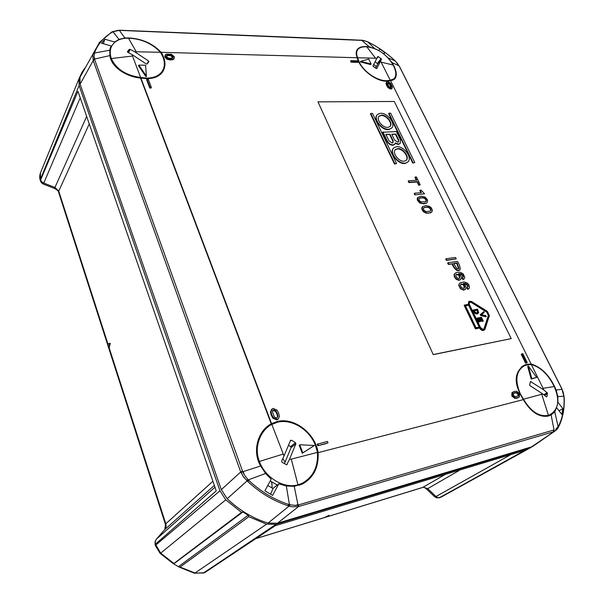 <?xml version="1.0" encoding="UTF-8"?>
<svg xmlns="http://www.w3.org/2000/svg" width="604" height="604" viewBox="0 0 604 604"><rect width="100%" height="100%" fill="white"/><g stroke="black" fill="none" stroke-linecap="round" stroke-linejoin="round"><path stroke-width="0.91" d="M375.635 68.154L377.757 63.956L375.122 61.721M366.802 46.795L366.575 46.787C362.838 46.636 360.082 47.361 358.308 48.954C356.36 50.91 356.126 53.831 357.591 57.735L359.131 61.872C363.714 71.77 376.941 80.845 386.484 80.717L390.297 80.287L393.997 78.746C396.654 75.991 396.39 71.483 393.212 65.224L393.098 65.005C386.719 54.345 377.961 48.275 366.802 46.795L375.597 58.233L357.591 57.735M390.297 80.287L380.596 61.072L376.79 68.614L373.31 66.553L372.985 65.896L376.79 58.437L375.597 58.233M371.12 64.009L370.675 64.59L360.294 61.902L360.731 61.314L371.12 64.009L368.704 59.094L360.731 61.314M380.596 61.072L381.449 59.177L381.094 58.588L377.87 56.466L376.79 58.437M549.595 414.91L547.654 416.194M554.223 386.545L554.079 386.25C548.07 374.329 540.497 367.104 531.346 364.574L526.937 364.907L524.249 365.85C516.005 370.984 514.683 380.286 520.286 393.74L523.487 399.214C530.863 411.55 539.1 416.941 548.19 415.371L549.7 414.85C558.579 409.648 560.089 400.21 554.223 386.545L543.117 388.312L531.346 364.574M523.487 399.214L542.83 393.967L530.086 385.669L529.663 384.808L530.523 381.502L543.698 389.859L543.117 388.312M528.304 365.979L527.677 366.401L531.165 379.018L536.699 377.417L528.304 365.979L531.799 378.602L536.699 377.417M542.83 393.967L546.31 396.775L546.899 396.647L547.466 393.083L543.698 389.859M531.165 379.018L531.799 378.602M277.281 485.042L270.214 480.973M304.461 482.015L299.486 485.239M262.113 432.132L265.005 429.754M284.431 463.668L291.053 447.677L290.652 446.628L288.47 445.291M297.976 484.838L302.008 483.366C313.076 477.258 318.233 466.93 317.462 452.388L315.492 445.503C309.527 429.595 291.815 418.61 277.576 422.181L271.075 424.755C259.667 431.294 254.005 447.866 259.229 461.048L259.373 461.433C265.277 477.787 283.82 488.938 297.976 484.838L291.287 459.146L317.462 452.388M271.792 424.34L284.023 455.952L290.494 440.429L291.438 440.203L295.492 442.687L295.9 443.744L289.505 459.297L291.287 459.146M299.712 444.771L299.169 445.216L302.279 453.279L314.42 445.48L299.712 444.771L302.831 452.849L302.279 453.279M284.023 455.952L281.638 461.094L282 462.219L286.704 464.823L289.505 459.297M302.831 452.849L314.42 445.48M109.679 50.668L110.751 48.539M111.317 58.55L111.415 58.822C116.383 69.264 126.123 75.485 140.641 77.486L146.546 78.112C153.537 78.067 158.641 75.961 161.857 71.793C164.764 67.648 165.141 62.725 162.997 57.04L160.505 52.276C152.08 43.503 141.51 38.815 128.811 38.203L128.501 38.188C120.989 38.097 115.583 40.415 112.291 45.141C109.92 48.932 109.596 53.401 111.317 58.55L132.518 56.021L140.641 77.486M160.505 52.276L134.662 51.755L148.569 60.989L148.871 61.729L147.097 63.971L146.213 63.956L132.253 54.692L132.518 56.021M146.372 76.066L146.025 76.738L138.505 65.798L138.837 65.111L146.372 76.066L145.587 65.24L138.837 65.111M134.662 51.755L130.154 49.369L129.241 49.4L127.391 51.619L127.723 52.299L132.253 54.692M84.711 68.275L82.144 72.072L78.973 78.754L79.101 85.534L219.947 490.788L225.768 499.848L241.517 512.381L242.861 512.003L248.274 515.227L248.803 516.722L266.568 524.159L276.058 524.28L203.623 572.947L194.216 573.173M532.811 446.371L530.116 447.806L276.058 524.28M41.314 170.766L40.468 172.835L40.392 179.297L79.101 85.534M80.226 97.833L43.767 183.08L41.767 181.812L40.611 179.992L77.976 91.332L216.247 490.871L155.409 544.174L155.349 545.654M225.768 499.848L160.702 553.128L155.409 544.174L155.243 541.501L156.361 539.168L214.979 487.224M241.517 512.381L173.454 563.796L179.214 567.126L180.12 567.058L248.803 516.722M242.861 512.003L173.763 563.879M248.274 515.227L178.497 566.62M206.138 571.686L203.888 572.894M436.367 497.741L439.652 497.673L524.77 450.403L275.318 525.676M109.196 347.927L107.867 343.797L110.215 343.321L109.196 347.927L165.798 523.781L165.436 524.4L58.648 192.351L58.747 191.136L54.972 187.436L54.42 188.418C57.146 189.822 58.543 191.113 58.626 192.291M426.447 488.9L427.738 488.636L423.313 487.232L324.446 517.56L328.991 515.303L328.131 516.428L327.904 515.816M442.626 496.261L439.621 497.704M530.116 447.806L439.017 497.892M437.809 497.636L435.982 496.518L434.51 496.609M86.659 116.421L54.972 187.436L43.767 183.08L43.465 184.16L54.443 188.425M41.767 181.812L41.789 183.088L41.472 182.763M41.812 183.11L43.465 184.129L41.819 183.125M155.085 544.77L155.243 541.501M164.499 529.882L164.696 529.655C166.077 527.956 166.447 526.001 165.798 523.781L212.91 481.245M154.949 541.901L156.172 539.402L164.696 529.655L214.352 485.405M110.2 343.276L109.105 343.593L109.762 345.624M89.256 123.926L58.747 191.136L107.867 343.797L109.105 343.593M41.714 183.012L40.566 181.238M40.611 179.992L40.506 181.079L40.611 179.992M372.962 65.979L375.628 68.146M285.103 462.052L282.823 458.557M271.513 481.894L272.087 485.729L271.777 482.067M271.996 487.949L272.087 485.729M93.205 59.781L92.805 55.523L93.235 60.566L93.205 59.781L94.881 58.996L94.035 56.776L94.654 59.592L93.235 60.566L80.105 84.122L221.328 489.648L227.157 498.715C239.411 510.342 253.038 518.466 268.04 523.094L277.538 523.215L531.543 446.869L534.608 445.125M92.805 55.523L93.341 53.379L94.435 53.069L94.035 56.776M86.161 66.259L79.962 77.342L80.105 84.122M109.92 55.576L94.896 58.988M103.254 43.654L104.885 39.215L114.624 42.001L119.018 39.373L112.993 31.778L112.57 32.012C104.9 36.421 99.26 42.461 95.651 50.124L94.435 53.061L109.739 50.2L109.905 55.576C111.03 66.644 125.904 76.799 140.551 78.059L271.234 423.789L270.607 424.159C257.402 431.634 252.17 451.935 260.671 466.016L265.586 473.468L248.244 479.893L227.157 498.715M109.739 50.2L111.174 45.972L101.427 43.186L104.885 39.215M112.563 32.012L111.68 32.072L99.547 42.333L93.341 53.379M161.109 52.306C152.729 43.45 141.887 38.656 128.577 37.931L124.877 37.969L119.328 30.366L111.816 31.997M119.071 30.208L112.299 31.725M93.235 60.566L240.717 471.981L221.328 489.648M240.762 471.943L241.222 472.554L242.77 471.747L244.371 474.948L243.231 471.588L242.77 471.747L242.514 471.09L240.709 471.981M240.717 471.981L243.329 476.677L241.222 472.554M244.371 474.948L247.844 479.493L252.329 483.608C263.533 493.226 275.666 500.18 288.72 504.461L289.437 504.687L286.334 485.994L294.224 486.311L302.204 484.151C313.514 477.885 318.821 467.39 318.119 452.653L523.313 399.629C530.878 412.2 539.251 417.658 548.424 416.005L551.127 414.91L554.766 411.868L556.322 408.191M247.844 479.493L246.779 480.558L243.404 476.571M243.261 471.581L260.671 466.009M161.192 52.276C165.76 59.834 166.175 66.478 162.438 72.193C159.146 76.459 153.929 78.618 146.78 78.663L140.551 78.059M110.109 48.365L111.174 45.972M114.624 42.001L114.284 42.748M124.869 37.969L119.018 39.373M140.883 78.067L271.536 423.615L277.319 421.486C294.095 417.16 314.963 432.993 318.089 452.305L318.082 452.253M376.428 66.591L373.725 64.447M523.17 399.357C516.329 387.957 511.384 374.571 523.993 365.299L526.764 364.333L531.339 364.031C541.969 367.428 550.236 376.073 556.133 389.973L561.916 389.331L563.094 391.875L561.916 389.323M556.835 407.881L561.788 414.412L562.875 408.734L557.937 402.196L557.817 396.488L556.133 389.973M161.185 52.314L357.228 57.742C359.682 68.977 376.096 81.699 386.817 81.2L390.622 80.793L531.135 363.993M433.279 354.646L511.218 338.602L394.299 101.48L317.976 101.857L433.279 354.646L317.976 101.857M391.845 88.592L390.697 89.143L387.911 87.625L385.941 83.639L386.537 82.144M350.584 61.223L351.052 62.197L358.051 62.363L358.489 61.774L351.49 61.608L351.022 60.627L350.584 61.223M518.579 397.44L516.699 398.262L514.683 398.323L511.777 395.892L511.966 392.683L512.736 392.155M527.216 362.566L522.807 353.657L521.848 353.868L521.229 354.299L525.631 363.215L527.216 362.566L525.631 363.215M554.766 411.868L558.141 426.764L558.073 427.851L556.088 430.259L553.853 431.55L554.042 429.927L551.127 414.91M294.224 486.311L297.938 504.612M554.042 429.927L298.693 504.861L297.946 504.642L295.432 505.412L298.006 505.042L297.757 506.605L292.109 506.809L288.901 506.024L289.429 504.687L295.432 505.412M555.62 429.504L558.36 426.349L558.141 427.723M564.083 397.455L564.159 397.175C564.748 408.44 562.837 418.429 558.436 427.156L558.028 427.919L557.975 427.043M531.543 446.869L554.389 431.392M532.849 446.348L556.088 430.259M558.368 426.349C562.279 418.693 564.189 409.92 564.106 400.037L563.977 396.315L557.817 396.488M564.053 396.858L563.977 396.322M563.94 395.922L563.094 391.875M399.304 66.236L562.143 389.505M399.297 66.236L399.493 66.629M390.622 80.793L394.457 79.237C397.5 75.915 396.692 70.351 392.041 62.567L386.386 56.187M398.95 65.791L392.041 62.567M357.228 57.742C355.68 53.711 355.915 50.713 357.923 48.758C359.697 47.142 362.528 46.41 366.401 46.553L369.286 46.81L361.434 40.121M376.451 49.354L369.286 46.81M119.947 30.381L362.332 40.415M374.412 48.35L367.836 41.91L363.887 40.521M395.235 60.906L392.479 58.414C384.99 51.869 376.934 46.448 368.312 42.144L367.677 41.842M119.441 30.502L117.161 30.479M388.41 58.037L395.28 60.959M384.189 54.247L384.597 52.344L379.486 48.803L379.033 50.691M397.953 64.001L394.835 60.543M384.597 52.344L383.563 53.748M433.468 354.503L511.218 338.602M391.709 127.98L388.787 129.566C381.751 130.706 372.653 119.079 377.085 115.002M382.581 132.276L386.938 141.336C388.364 143.805 390.297 145.119 392.743 145.277L394.329 144.711L395.356 142.989L398.625 144.077L400.18 143.525L400.444 139.886L396.375 131.544L382.581 132.276M394.684 144.326L394.329 144.711M400.226 143.488L398.315 144.424L395.243 143.465M467.224 285.156L467.745 286.749L468.108 286.447L467.292 287.64L467.979 289.067L469.074 288.433L469.512 286.991L468.764 284.665L467.353 283.065L464 281.902L459.818 282.989L459.055 284.325L459.35 286.273L460.739 288.357L462.438 289.475L464.854 289.709L466.175 287.972L465.533 285.322L463.434 283.351L465.956 283.578L467.587 284.846L467.224 285.156L465.593 283.88L463.917 283.669M467.579 287.512L467.745 286.749M467.292 287.64L466.93 287.942L467.617 289.369L468.742 288.795M465.427 289.316L463.54 290.162L460.376 288.659L458.663 285.096L459.818 282.989M448.327 264.431L452.192 263.91C453.038 266.696 454.623 268.878 456.949 270.464L460.052 269.769C460.376 267.3 459.523 264.522 457.477 261.449L448.002 262.717L448.674 264.122L448.327 264.431L447.655 263.034L448.002 262.717M459.84 269.95L458.504 270.645L456.949 270.464M417.356 198.082L417.968 197.319L417.689 199.803L420.044 202.642L422.808 203.51L426.651 203.072L423.608 203.88L419.72 202.974L417.364 200.143L417.198 198.505L417.689 197.75M370.72 113.454L370.426 113.816L394.48 164.016L396.579 163.571L394.789 163.669L370.72 113.454L372.502 113.431L396.579 163.571M407.911 161.925L405.178 163.42C397.976 164.817 388.614 152.487 393.415 148.32M414.827 194.866L424.582 193.801L414.827 194.866L414.193 193.552L414.518 193.212L415.152 194.533M414.518 193.212L421.365 192.691L420.165 190.215L419.84 190.547L420.897 192.729M412.736 163.05L414.789 162.619L412.736 163.05L388.599 113.56L388.901 113.205L413.053 162.71M418.723 185.247L420.218 184.824L418.723 185.247L417.153 182.008L417.477 181.668L409.218 182.227L408.531 180.8L416.783 180.249L415.22 177.025L416.39 176.949L420.218 184.824M415.22 177.025L414.903 177.365L416.315 180.279M408.531 180.8L408.213 181.14L408.9 182.567L417.153 182.008M421.894 207.482L422.506 206.711L422.234 209.233L424.053 211.717L426.59 212.88L428.5 212.978L426.258 213.204L423.291 211.664L421.766 209.022L422.219 207.149M428.168 213.31L431.543 212.14L430.108 212.993M460.686 279.516L458.798 280.347L456.096 279.237L454.268 276.775L454.132 274.375L455.106 273.227L454.299 275.001L454.963 277.176L456.45 278.927L459.161 280.045L460.686 279.516L461.471 277.734L460.807 275.567L458.715 273.612L461.237 273.846L462.86 275.114L463.374 276.7L462.558 277.878L463.238 279.282L462.883 279.592L464.333 278.671L464.778 277.244L463.072 273.733L460.067 272.215L457.205 272.321L455.106 273.227M462.853 277.742L462.505 275.424L460.875 274.156L459.214 273.937M462.558 277.878L462.196 278.18L462.883 279.592M446.077 258.716L445.729 259.033L446.394 260.422L456.216 258.867L455.544 257.485L446.077 258.716L446.749 260.113L456.216 258.867M468.236 304.416L468.764 301.532M464.506 305.05L464.136 305.345L475.416 328.84L479.614 328.04C480.618 329.799 481.894 330.637 483.419 330.531L485.042 329.127L489.368 315.567L487.307 311.354L471.694 301.555L469.112 301.245L468.696 304.333L464.506 305.05L475.786 328.546L479.984 327.745C480.995 329.512 482.271 330.35 483.796 330.245L484.287 330.071M380.127 113.356L377.598 114.428C372.691 118.263 381.871 130.373 389.089 129.211L391.483 128.191C396.466 124.364 387.383 112.299 380.127 113.356M381.162 115.175C386.741 114.39 393.634 123.669 389.852 126.598L388.047 127.368C382.483 128.214 375.537 118.905 379.274 115.976L380.867 115.53L378.851 116.459M389.988 126.478C392.781 123.095 386.084 114.798 380.867 115.53M382.883 131.921L387.239 140.981C388.666 143.45 390.607 144.764 393.053 144.922L394.639 144.364M389.98 134.239L393.144 140.777L393 142.74L392.147 143.042L389.021 140.921L385.858 134.36L389.98 134.239L386.024 134.7M395.831 134.058L398.693 139.947L398.557 141.902L397.711 142.204L394.608 140.09L391.747 134.186L395.831 134.058L391.905 134.518M392.94 142.786L392.842 141.125L389.678 134.586M398.497 141.955L398.391 140.302L395.529 134.413M467.707 286.145L468.07 285.843L467.587 284.846M468.07 285.843L468.108 286.447M461.199 284.001L463.132 284.31L464.348 285.503L464.801 286.96L464.046 288.304L462.596 288.221L460.89 286.802L460.437 285.337L461.199 284.001L460.724 284.393M464.144 288.221L463.985 285.805L462.777 284.62L460.837 284.303M452.192 263.91L448.674 264.122M452.547 263.593C453.393 266.379 454.978 268.569 457.304 270.162M457.039 262.989L453.664 263.442L456.813 268.531L458.074 268.772L458.949 268.236L458.595 268.538L456.684 263.299L457.039 262.989L458.949 268.236M453.785 263.691L456.684 263.299M427.322 202.438L427.579 199.954L425.239 197.146L421.373 196.224L417.968 197.319M420.89 197.765L423.668 197.682L425.465 198.625L426.401 200.052L425.646 201.759L420.913 201.879L419.327 200.634L418.859 199.161L419.652 197.999L420.89 197.765L419.002 198.557M422.309 197.651L420.565 198.097M423.668 197.682L421.977 197.984M424.378 197.893L423.336 198.014M424.861 198.127L424.053 198.225M425.465 198.625L425.141 198.958L424.529 198.459M425.956 199.131L425.631 199.463L425.141 198.958M426.401 200.052L426.077 200.385L425.631 199.463M426.424 200.596L426.092 200.928L426.077 200.385M426.326 201.155L426.001 201.487L426.092 200.928M405.178 163.42L407.662 162.144C413.061 158.263 403.721 145.443 396.284 146.749L393.974 147.738C388.651 151.627 398.089 164.499 405.495 163.072M397.341 148.622C403.057 147.648 410.154 157.501 406.054 160.475L404.416 161.177C398.723 162.227 391.573 152.336 395.62 149.362L397.032 148.969L395.167 149.845M406.205 160.347C409.286 156.866 402.377 148.048 397.032 148.969M424.582 193.801L421.101 190.139L420.165 190.215M388.901 113.205L390.629 113.175L414.789 162.619M417.477 181.668L419.048 184.907M431.203 212.472L432.154 211.392L432.268 209.86L431.301 207.874L429.776 206.493L425.903 205.587L422.506 206.711M428.5 212.978L430.441 212.661M425.427 207.149L428.206 207.044L430.01 207.987L430.954 209.422L430.886 210.539L430.199 211.158L426.182 211.521L424.982 211.075L423.872 210.064L423.404 208.576L423.729 207.716L425.427 207.149L423.563 207.935M426.847 207.021L425.103 207.482M428.206 207.044L426.515 207.353M428.923 207.255L427.874 207.376M429.406 207.489L428.591 207.587M430.01 207.987L429.678 208.32L429.074 207.821M430.501 208.493L430.176 208.825L429.678 208.32M430.954 209.422L430.622 209.754L430.176 208.825M430.977 209.973L430.644 210.305L430.622 209.754M430.886 210.539L430.554 210.864L430.644 210.305M463.238 279.282L464 279.018M456.481 274.231L458.413 274.556L459.621 275.741L459.765 278.134L458.595 278.61L456.737 277.674L455.718 275.552L456.481 274.231L455.99 274.646M459.433 278.406L459.266 276.043L458.059 274.865L456.126 274.541M483.457 329.535L480.558 327.64L469.27 304.235L469.587 301.894L471.55 302.121L487.171 311.928L488.734 315.129L484.4 328.689L483.457 329.535M469.036 305.028L465.42 305.647L476.027 327.723L479.644 327.036L469.036 305.028L465.525 305.866M483.774 329.437L488.357 315.424L486.801 312.223L471.18 302.423L469.278 302.159M472.856 310.162L474.049 312.51L474.419 312.215L476.246 313.597L477.522 313.808L478.67 312.593L477.5 309.12L472.856 310.162M477.183 313.944L475.431 313.687L474.049 312.51M482.377 321.426L483.291 321.041L482.377 321.426L480.912 318.399L481.29 318.112L482.755 321.139M477.198 318.066L476.828 318.361L478.67 322.189L479.584 321.796L479.048 321.894L477.198 318.066L481.471 317.289L483.291 321.041M478.179 318.904L479.1 318.731L480.437 321.502L481.35 321.109L480.814 321.207L479.478 318.444L478.081 318.693L479.584 321.796M480.104 318.55L480.912 318.399M485.85 316.76L480.633 315.514L480.21 314.646L483.849 311.589L480.588 314.359L481.003 315.22L486.228 316.466L485.85 316.76M478.277 313.234L477.553 313.65M474.419 312.215L473.226 309.867M477.975 312.366L477.266 309.935L474.163 310.479L475.476 312.593L477.205 312.925L477.975 312.366L477.605 312.661L476.888 310.229L474.268 310.69M476.858 313.997L477.236 313.702M477.266 309.935L476.888 310.229M478.043 312.14L477.666 312.434M481.29 318.112L480.006 318.346L481.35 321.109M480.437 321.502L480.814 321.207M479.1 318.731L479.478 318.444M478.67 322.189L479.048 321.894M483.849 311.589L484.234 312.374L481.592 314.646L485.843 315.673L486.228 316.466M480.21 314.646L480.588 314.359M479.176 327.126L468.666 305.33M173.303 59.018L174.178 58.429L174.299 56.693L171.415 54.269L166.266 54.134L165.368 54.745L165.247 56.466L168.146 58.898L173.303 59.018L172.948 59.69L174.028 58.709M325.488 443.774L328.01 442.86L327.428 441.403L317.251 444.242L317.832 445.707L325.488 443.774M165.164 55.138L164.915 57.116L166.87 59.177L170.237 59.962L172.948 59.69M278.24 419.085L276.821 419.923L272.872 418.225L271.113 414.835L270.471 411.913L271.634 409.293M146.976 79.154L146.651 79.781L149.8 88.048L151.045 88.056L151.37 87.429L150.124 87.421L146.976 79.154L148.222 79.162L151.37 87.429M267.761 485.548L273 488.417L278.814 483.834L286.334 485.994M278.814 483.834L272.593 495.408L264.899 490.788L271.173 479.183L265.586 473.468M298.693 504.861L298.497 506.567L277.538 523.215M297.757 506.605L292.109 506.809M553.853 431.55L553.166 431.883L553.634 430.41M288.901 506.024L288.1 505.767C273.438 500.942 260.007 492.864 247.806 481.531L248.833 480.452M247.142 480.905L247.806 481.531M270.607 494.2L273 488.417M244.612 478.225L243.329 476.677M170.2 58.286L168.146 57.954L166.402 56.489L166.47 55.455L168.841 54.858L171.423 55.206L173.159 56.663L173.084 57.705L170.2 58.286M317.832 445.707L328.01 442.86M318.353 445.307L317.772 443.834M172.918 57.878L171.068 55.878L168.486 55.53L166.304 55.945M278.542 412.834L277.04 410.116L273.106 408.417L272.283 408.749L270.977 411.46L271.619 414.382L273.37 417.779L277.327 419.478L278.097 419.176L279.441 416.405L278.542 412.834M276.013 410.841L278.067 416.224L276.791 418.074L274.412 417.047L272.359 411.649L273.642 409.814L276.013 410.841L275.507 411.286L272.676 410.448M277.228 417.9L277.561 416.669L277.017 414.223L275.507 411.286M149.8 88.048L150.124 87.421M562.875 408.734L559.07 410.705M386.401 83.065L386.719 81.918L387.7 81.585L390.478 83.103L392.449 87.082L392.124 88.252L391.158 88.577L388.372 87.059L386.401 83.065L385.941 83.639M389.036 86.772L387.353 83.36L388.138 82.469L389.814 83.382L391.498 86.787L390.72 87.693L389.036 86.772M391.045 87.64L389.354 83.948L387.345 83.088M351.022 60.627L358.013 60.808L358.489 61.774M351.49 61.608L351.052 62.197M512.6 392.268L512.418 395.477L515.325 397.915L518.421 397.515L519.395 396.873L519.553 393.672L516.669 391.249L514.231 391.415L511.966 392.683M518.557 395.831L515.076 396.715L513.324 395.25L513.43 393.317L516.918 392.441L518.655 393.899L518.557 395.831L517.915 396.239L518.021 394.314L516.277 392.857L513.506 393.249M521.848 353.868L526.258 362.785M103.684 43.156L103.639 43.76M110.358 49.211L109.958 48.947M381.32 62.197L393.098 65.005M377.757 63.956L381.449 59.177M376.662 58.686L378.247 56.617M381.094 58.588L377.44 63.322M541.811 394.48L548.417 415.31M530.274 382.053L530.999 381.585M547.164 392.66L543.827 394.752M544.612 395.378L547.534 393.559M546.899 396.647L546.507 396.888M283.057 454.125L259.373 461.433M290.147 441.267L291.438 440.203M295.492 442.687L290.652 446.628M291.053 447.677L295.9 443.744M287.142 464.446L286.636 464.838M136.142 51.604L128.501 38.188M128.577 52.729L130.154 49.369M148.569 60.989L147.066 64.001M129.241 49.4L127.852 52.359M40.4 173.016L78.973 78.754M173.733 563.358L160.709 553.128L160.181 553.43L155.356 545.676L155.704 545.11L219.947 490.788M266.568 524.159L195.009 573.022L180.12 567.058M203.118 573.143L274.858 525.842M445.344 474.382L422.634 487.481M324.446 517.56L255.9 538.587M460.135 469.912L427.738 488.636L435.982 496.518L510.848 454.608M94.337 53.386L93.235 53.658M79.962 77.342L93.288 53.514M93.514 52.895L94.602 52.631M112.404 31.695L113.303 31.619M242.514 471.09L94.654 59.592M523.313 399.629L318.119 452.653M557.998 427.979L557.22 429.119M399.463 66.41L561.886 388.795L564.008 396.866M361.713 40.257L342.038 39.328M394.85 60.536C386.749 53.061 377.893 46.916 368.289 42.114L368.198 42.084M484.4 328.689L484.023 328.976M488.357 315.424L488.734 315.129M289.935 504.831L289.339 506.167M268.04 523.094L289.112 506.092M298.497 506.567L553.045 431.936M288.1 505.767L288.72 504.468M168.146 58.898L167.791 59.57M170.237 59.962L170.592 59.29M171.128 59.298L170.781 59.97M167.014 55.085L166.659 55.764M168.486 55.53L168.841 54.858M169.377 54.873L169.029 55.545M171.423 55.206L171.068 55.878M273.37 417.779L272.872 418.225M271.868 415.039L271.37 415.492M271.113 414.835L271.619 414.382M270.977 411.46L270.471 411.913M276.768 413.566L277.274 413.121M278.067 416.224L277.561 416.669M277.523 413.778L277.017 414.223M387.911 87.625L388.372 87.059M387.194 85.27L386.741 85.836M386.53 85.421L386.99 84.847M390.999 85.292L390.539 85.866M390.335 85.451L390.796 84.877M391.498 86.787L391.037 87.361M389.814 83.382L389.354 83.948M515.325 397.915L514.683 398.323M517.764 397.742L517.13 398.149M516.699 398.262L517.341 397.847M514.163 393.008L514.804 392.592M515.227 392.487L514.593 392.902M516.918 392.441L516.277 392.857M392.804 80.234L393.997 78.746M356.36 51.597L357.236 50.411M547.337 416.262L549.7 414.85M299.418 485.269L302.008 483.366M160.604 74.201L161.857 71.793M160.181 553.43L173.446 563.796M204.348 572.751L194.412 573.226L179.214 567.133M204.847 572.539L204.363 572.743M204.862 572.532L275.22 525.729M255.779 538.662L423.132 487.33C423.631 487.058 424.748 487.602 426.5 488.946L434.578 496.669M530.682 447.617L440.814 497.266L436.941 497.9L434.608 496.692M164.847 529.481L165.436 524.4M40.294 180.43C39.554 178.686 39.539 176.353 40.264 173.423M521.093 367.262L523.978 365.307M356.775 50.351L357.938 48.765M367.421 41.691L361.924 40.151M145.926 31.302L341.872 39.32M145.783 31.295L119.728 30.23M395.273 60.936L399.448 66.38M367.798 41.872L368.236 42.091M263.095 430.818L270.607 424.159M555.899 430.41L554.427 431.369M173.831 59.086L174.178 58.429M277.591 419.621L278.097 419.176M272.691 410.418L273.144 410.01M391.664 88.818L392.124 88.252M517.779 397.923L518.421 397.515M513.589 393.212L514.223 392.796"/></g></svg>

